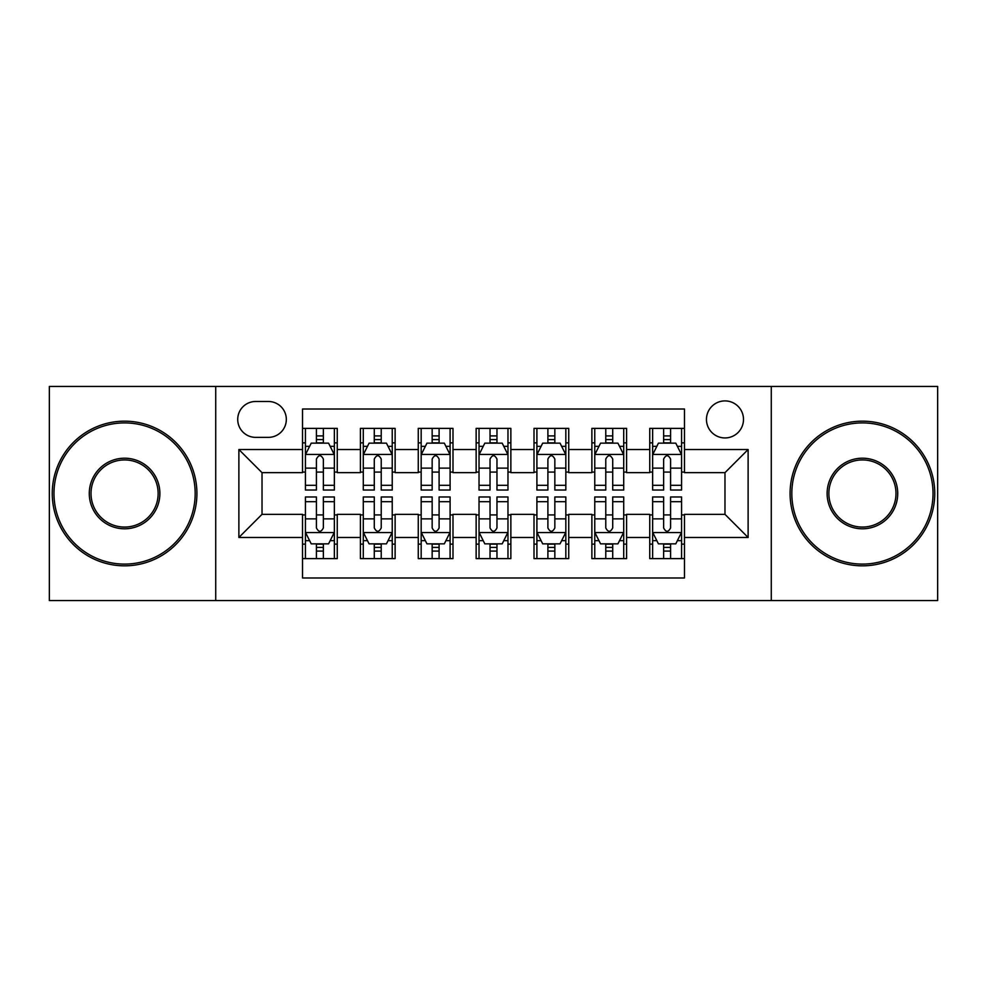 <?xml version="1.0" encoding="UTF-8"?>
<svg xmlns="http://www.w3.org/2000/svg" width="987" height="987" viewBox="0 0 987 987"><rect width="100%" height="100%" fill="white"/><g stroke="black" fill="none" stroke-linecap="round" stroke-linejoin="round"><path stroke-width="1.48" d="M724.976 400.907A18.519 18.519 0 0 0 706.458 419.426A18.519 18.519 0 0 0 724.976 437.944A18.519 18.519 0 0 0 743.495 419.426A18.519 18.519 0 0 0 724.976 400.907M771.279 600.565L937.65 600.565L937.65 386.435L771.279 386.435L771.279 600.565L215.721 600.565L215.721 386.435L49.35 386.435L49.35 600.565L215.721 600.565M684.472 428.395L649.742 428.395L649.742 449.517L626.597 449.517L626.597 472.662L649.742 472.662L649.742 449.517M626.597 449.517L626.597 428.395L591.879 428.395L591.879 449.517L568.734 449.517L568.734 472.662L591.879 472.662L591.879 449.517M568.734 449.517L568.734 428.395L534.004 428.395L534.004 449.517L510.859 449.517L510.859 472.662L534.004 472.662L534.004 449.517M510.859 449.517L510.859 428.395L476.141 428.395L476.141 449.517L452.996 449.517L452.996 472.662L476.141 472.662L476.141 449.517M452.996 449.517L452.996 428.395L418.266 428.395L418.266 449.517L395.121 449.517L395.121 472.662L418.266 472.662L418.266 449.517M395.121 449.517L395.121 428.395L360.403 428.395L360.403 472.662L337.258 472.662L337.258 428.395L302.528 428.395M302.528 558.605L337.258 558.605L337.258 514.338L360.403 514.338L360.403 558.605L395.121 558.605L395.121 514.338L418.266 514.338L418.266 537.483L395.121 537.483M418.266 537.483L418.266 558.605L452.996 558.605L452.996 514.338L476.141 514.338L476.141 537.483L452.996 537.483M476.141 537.483L476.141 558.605L510.859 558.605L510.859 514.338L534.004 514.338L534.004 537.483L510.859 537.483M534.004 537.483L534.004 558.605L568.734 558.605L568.734 514.338L591.879 514.338L591.879 537.483L568.734 537.483M591.879 537.483L591.879 558.605L626.597 558.605L626.597 514.338L649.742 514.338L649.742 537.483L626.597 537.483M255.658 437.364L268.39 437.364A17.939 17.939 0 0 0 286.329 419.426A17.939 17.939 0 0 0 268.39 401.487L255.658 401.487A17.939 17.939 0 0 0 237.719 419.426A17.939 17.939 0 0 0 255.658 437.364M771.279 386.435L215.721 386.435M684.472 449.517L684.472 409.013L302.528 409.013L302.528 472.662L262.024 472.662L262.024 514.338L302.528 514.338L302.528 577.987L684.472 577.987L684.472 514.338L724.976 514.338L724.976 472.662L684.472 472.662L684.472 449.517L748.121 449.517L748.121 537.483L684.472 537.483M302.528 537.483L238.879 537.483L238.879 449.517L302.528 449.517M649.742 537.483L649.742 558.605L684.472 558.605M302.528 442.867L305.427 442.867M316.42 442.867L323.366 442.867M334.359 442.867L337.258 442.867M302.528 472.082L305.427 472.082M316.42 472.082L323.366 472.082M334.359 472.082L337.258 472.082M302.528 514.918L305.427 514.918M316.42 514.918L323.366 514.918M334.359 514.918L337.258 514.918M302.528 544.133L305.427 544.133M316.42 544.133L323.366 544.133M334.359 544.133L337.258 544.133M360.403 472.082L363.29 472.082M374.283 472.082L381.229 472.082M392.234 472.082L395.121 472.082M360.403 442.867L363.29 442.867M374.283 442.867L381.229 442.867M392.234 442.867L395.121 442.867M360.403 514.918L363.29 514.918M374.283 514.918L381.229 514.918M392.234 514.918L395.121 514.918M360.403 544.133L363.29 544.133M374.283 544.133L381.229 544.133M392.234 544.133L395.121 544.133M418.266 514.918L421.165 514.918M432.158 514.918L439.104 514.918M450.097 514.918L452.996 514.918M418.266 544.133L421.165 544.133M432.158 544.133L439.104 544.133M450.097 544.133L452.996 544.133M418.266 442.867L421.165 442.867M432.158 442.867L439.104 442.867M450.097 442.867L452.996 442.867M418.266 472.082L421.165 472.082M432.158 472.082L439.104 472.082M450.097 472.082L452.996 472.082M476.141 514.918L479.028 514.918M490.033 514.918L496.967 514.918M507.972 514.918L510.859 514.918M476.141 544.133L479.028 544.133M490.033 544.133L496.967 544.133M507.972 544.133L510.859 544.133M476.141 442.867L479.028 442.867M490.033 442.867L496.967 442.867M507.972 442.867L510.859 442.867M476.141 472.082L479.028 472.082M490.033 472.082L496.967 472.082M507.972 472.082L510.859 472.082M534.004 514.918L536.903 514.918M547.896 514.918L554.842 514.918M565.835 514.918L568.734 514.918M534.004 544.133L536.903 544.133M547.896 544.133L554.842 544.133M565.835 544.133L568.734 544.133M534.004 442.867L536.903 442.867M547.896 442.867L554.842 442.867M565.835 442.867L568.734 442.867M534.004 472.082L536.903 472.082M547.896 472.082L554.842 472.082M565.835 472.082L568.734 472.082M591.879 514.918L594.766 514.918M605.771 514.918L612.717 514.918M623.71 514.918L626.597 514.918M591.879 544.133L594.766 544.133M605.771 544.133L612.717 544.133M623.71 544.133L626.597 544.133M591.879 442.867L594.766 442.867M605.771 442.867L612.717 442.867M623.71 442.867L626.597 442.867M591.879 472.082L594.766 472.082M605.771 472.082L612.717 472.082M623.71 472.082L626.597 472.082M649.742 514.918L652.641 514.918M663.634 514.918L670.58 514.918M681.573 514.918L684.472 514.918M649.742 544.133L652.641 544.133M663.634 544.133L670.58 544.133M681.573 544.133L684.472 544.133M649.742 442.867L652.641 442.867M663.634 442.867L670.58 442.867M681.573 442.867L684.472 442.867M649.742 472.082L652.641 472.082M663.634 472.082L670.58 472.082M681.573 472.082L684.472 472.082M262.024 472.662L238.879 449.517M262.024 514.338L238.879 537.483M748.121 449.517L724.976 472.662M748.121 537.483L724.976 514.338M323.366 435.921L316.42 435.921M334.359 485.308L323.366 485.308L323.366 490.033L334.359 490.033L334.359 454.723L328.572 443.151L311.213 443.151L305.427 454.723L305.427 490.033L316.42 490.033L316.42 485.308L305.427 485.308M305.427 454.723L305.427 428.395M334.359 454.723L334.359 428.395M316.42 443.151L316.42 428.395M323.366 428.395L323.366 443.151M323.366 485.308L323.366 459.066C321.046 454.612 318.739 454.612 316.42 459.066L316.42 485.308M316.42 551.079L323.366 551.079M305.427 501.692L316.42 501.692L316.42 496.967L305.427 496.967L305.427 532.277L311.213 543.849L328.572 543.849L334.359 532.277L334.359 496.967L323.366 496.967L323.366 501.692L334.359 501.692M334.359 532.277L334.359 558.605M305.427 532.277L305.427 558.605M323.366 543.849L323.366 558.605M316.42 558.605L316.42 543.849M316.42 501.692L316.42 527.934C318.727 532.388 321.046 532.388 323.366 527.934L323.366 501.692M124.584 422.905A70.595 70.595 0 0 0 53.977 493.5A70.595 70.595 0 0 0 124.584 564.095A70.595 70.595 0 0 0 195.179 493.5A70.595 70.595 0 0 0 124.584 422.905M124.584 565.835A72.335 72.335 0 0 1 52.249 493.5A72.335 72.335 0 0 1 124.584 421.165A72.335 72.335 0 0 1 196.919 493.5A72.335 72.335 0 0 1 124.584 565.835M124.584 458.202A35.298 35.298 0 0 1 159.882 493.5A35.298 35.298 0 0 1 124.584 528.798A35.298 35.298 0 0 1 89.274 493.5A35.298 35.298 0 0 1 124.584 458.202M124.584 527.07A33.57 33.57 0 0 0 158.142 493.5A33.57 33.57 0 0 0 124.584 459.93A33.57 33.57 0 0 0 91.014 493.5A33.57 33.57 0 0 0 124.584 527.07M862.416 422.905A70.595 70.595 0 0 0 791.821 493.5A70.595 70.595 0 0 0 862.416 564.095A70.595 70.595 0 0 0 933.023 493.5A70.595 70.595 0 0 0 862.416 422.905M862.416 565.835A72.335 72.335 0 0 1 790.081 493.5A72.335 72.335 0 0 1 862.416 421.165A72.335 72.335 0 0 1 934.751 493.5A72.335 72.335 0 0 1 862.416 565.835M862.416 458.202A35.298 35.298 0 0 1 897.726 493.5A35.298 35.298 0 0 1 862.416 528.798A35.298 35.298 0 0 1 827.118 493.5A35.298 35.298 0 0 1 862.416 458.202M862.416 527.07A33.57 33.57 0 0 0 895.986 493.5A33.57 33.57 0 0 0 862.416 459.93A33.57 33.57 0 0 0 828.858 493.5A33.57 33.57 0 0 0 862.416 527.07M381.229 435.921L374.283 435.921M392.234 485.308L381.229 485.308L381.229 490.033L392.234 490.033L392.234 454.723L386.435 443.151L369.076 443.151L363.29 454.723L363.29 490.033L374.283 490.033L374.283 485.308L363.29 485.308M363.29 454.723L363.29 428.395M392.234 454.723L392.234 428.395M374.283 443.151L374.283 428.395M381.229 428.395L381.229 443.151M381.229 485.308L381.229 459.066C378.922 454.612 376.602 454.612 374.283 459.066L374.283 485.308M439.104 435.921L432.158 435.921M450.097 485.308L439.104 485.308L439.104 490.033L450.097 490.033L450.097 454.723L444.31 443.151L426.952 443.151L421.165 454.723L421.165 490.033L432.158 490.033L432.158 485.308L421.165 485.308M421.165 454.723L421.165 428.395M450.097 454.723L450.097 428.395M432.158 443.151L432.158 428.395M439.104 428.395L439.104 443.151M439.104 485.308L439.104 459.066C436.797 454.612 434.477 454.612 432.158 459.066L432.158 485.308M496.967 435.921L490.033 435.921M507.972 485.308L496.967 485.308L496.967 490.033L507.972 490.033L507.972 454.723L502.186 443.151L484.814 443.151L479.028 454.723L479.028 490.033L490.033 490.033L490.033 485.308L479.028 485.308M479.028 454.723L479.028 428.395M507.972 454.723L507.972 428.395M490.033 443.151L490.033 428.395M496.967 428.395L496.967 443.151M496.967 485.308L496.967 459.066C494.66 454.612 492.34 454.612 490.033 459.066L490.033 485.308M554.842 435.921L547.896 435.921M565.835 485.308L554.842 485.308L554.842 490.033L565.835 490.033L565.835 454.723L560.048 443.151L542.69 443.151L536.903 454.723L536.903 490.033L547.896 490.033L547.896 485.308L536.903 485.308M536.903 454.723L536.903 428.395M565.835 454.723L565.835 428.395M547.896 443.151L547.896 428.395M554.842 428.395L554.842 443.151M554.842 485.308L554.842 459.066C552.535 454.612 550.215 454.612 547.896 459.066L547.896 485.308M374.283 551.079L381.229 551.079M363.29 501.692L374.283 501.692L374.283 496.967L363.29 496.967L363.29 532.277L369.076 543.849L386.435 543.849L392.234 532.277L392.234 496.967L381.229 496.967L381.229 501.692L392.234 501.692M392.234 532.277L392.234 558.605M363.29 532.277L363.29 558.605M381.229 543.849L381.229 558.605M374.283 558.605L374.283 543.849M374.283 501.692L374.283 527.934C376.602 532.388 378.909 532.388 381.229 527.934L381.229 501.692M432.158 551.079L439.104 551.079M421.165 501.692L432.158 501.692L432.158 496.967L421.165 496.967L421.165 532.277L426.952 543.849L444.31 543.849L450.097 532.277L450.097 496.967L439.104 496.967L439.104 501.692L450.097 501.692M450.097 532.277L450.097 558.605M421.165 532.277L421.165 558.605M439.104 543.849L439.104 558.605M432.158 558.605L432.158 543.849M432.158 501.692L432.158 527.934C434.465 532.388 436.785 532.388 439.104 527.934L439.104 501.692M490.033 551.079L496.967 551.079M479.028 501.692L490.033 501.692L490.033 496.967L479.028 496.967L479.028 532.277L484.814 543.849L502.186 543.849L507.972 532.277L507.972 496.967L496.967 496.967L496.967 501.692L507.972 501.692M507.972 532.277L507.972 558.605M479.028 532.277L479.028 558.605M496.967 543.849L496.967 558.605M490.033 558.605L490.033 543.849M490.033 501.692L490.033 527.934C492.34 532.388 494.66 532.388 496.967 527.934L496.967 501.692M547.896 551.079L554.842 551.079M536.903 501.692L547.896 501.692L547.896 496.967L536.903 496.967L536.903 532.277L542.69 543.849L560.048 543.849L565.835 532.277L565.835 496.967L554.842 496.967L554.842 501.692L565.835 501.692M565.835 532.277L565.835 558.605M536.903 532.277L536.903 558.605M554.842 543.849L554.842 558.605M547.896 558.605L547.896 543.849M547.896 501.692L547.896 527.934C550.203 532.388 552.523 532.388 554.842 527.934L554.842 501.692M612.717 435.921L605.771 435.921M623.71 485.308L612.717 485.308L612.717 490.033L623.71 490.033L623.71 454.723L617.924 443.151L600.565 443.151L594.766 454.723L594.766 490.033L605.771 490.033L605.771 485.308L594.766 485.308M594.766 454.723L594.766 428.395M623.71 454.723L623.71 428.395M605.771 443.151L605.771 428.395M612.717 428.395L612.717 443.151M612.717 485.308L612.717 459.066C610.398 454.612 608.091 454.612 605.771 459.066L605.771 485.308M605.771 551.079L612.717 551.079M594.766 501.692L605.771 501.692L605.771 496.967L594.766 496.967L594.766 532.277L600.565 543.849L617.924 543.849L623.71 532.277L623.71 496.967L612.717 496.967L612.717 501.692L623.71 501.692M623.71 532.277L623.71 558.605M594.766 532.277L594.766 558.605M612.717 543.849L612.717 558.605M605.771 558.605L605.771 543.849M605.771 501.692L605.771 527.934C608.078 532.388 610.398 532.388 612.717 527.934L612.717 501.692M670.58 435.921L663.634 435.921M681.573 485.308L670.58 485.308L670.58 490.033L681.573 490.033L681.573 454.723L675.787 443.151L658.428 443.151L652.641 454.723L652.641 490.033L663.634 490.033L663.634 485.308L652.641 485.308M652.641 454.723L652.641 428.395M681.573 454.723L681.573 428.395M663.634 443.151L663.634 428.395M670.58 428.395L670.58 443.151M670.58 485.308L670.58 459.066C668.273 454.612 665.954 454.612 663.634 459.066L663.634 485.308M663.634 551.079L670.58 551.079M652.641 501.692L663.634 501.692L663.634 496.967L652.641 496.967L652.641 532.277L658.428 543.849L675.787 543.849L681.573 532.277L681.573 496.967L670.58 496.967L670.58 501.692L681.573 501.692M681.573 532.277L681.573 558.605M652.641 532.277L652.641 558.605M670.58 543.849L670.58 558.605M663.634 558.605L663.634 543.849M663.634 501.692L663.634 527.934C665.954 532.388 668.261 532.388 670.58 527.934L670.58 501.692M360.403 537.483L337.258 537.483M360.403 449.517L337.258 449.517M334.211 454.439L305.563 454.439M305.427 446.334L309.622 446.334M330.164 446.334L334.359 446.334M316.42 468.134L305.427 468.134M334.359 468.134L323.366 468.134M323.366 439.597L316.42 439.597M305.563 532.561L334.211 532.561M334.359 540.666L330.164 540.666M309.622 540.666L305.427 540.666M323.366 518.866L334.359 518.866M305.427 518.866L316.42 518.866M316.42 547.403L323.366 547.403M392.086 454.439L363.438 454.439M363.29 446.334L367.485 446.334M388.039 446.334L392.234 446.334M374.283 468.134L363.29 468.134M392.234 468.134L381.229 468.134M381.229 439.597L374.283 439.597M449.949 454.439L421.313 454.439M421.165 446.334L425.36 446.334M445.902 446.334L450.097 446.334M432.158 468.134L421.165 468.134M450.097 468.134L439.104 468.134M439.104 439.597L432.158 439.597M507.824 454.439L479.176 454.439M479.028 446.334L483.223 446.334M503.777 446.334L507.972 446.334M490.033 468.134L479.028 468.134M507.972 468.134L496.967 468.134M496.967 439.597L490.033 439.597M565.687 454.439L537.051 454.439M536.903 446.334L541.098 446.334M561.64 446.334L565.835 446.334M547.896 468.134L536.903 468.134M565.835 468.134L554.842 468.134M554.842 439.597L547.896 439.597M363.438 532.561L392.086 532.561M392.234 540.666L388.039 540.666M367.485 540.666L363.29 540.666M381.229 518.866L392.234 518.866M363.29 518.866L374.283 518.866M374.283 547.403L381.229 547.403M421.313 532.561L449.949 532.561M450.097 540.666L445.902 540.666M425.36 540.666L421.165 540.666M439.104 518.866L450.097 518.866M421.165 518.866L432.158 518.866M432.158 547.403L439.104 547.403M479.176 532.561L507.824 532.561M507.972 540.666L503.777 540.666M483.223 540.666L479.028 540.666M496.967 518.866L507.972 518.866M479.028 518.866L490.033 518.866M490.033 547.403L496.967 547.403M537.051 532.561L565.687 532.561M565.835 540.666L561.64 540.666M541.098 540.666L536.903 540.666M554.842 518.866L565.835 518.866M536.903 518.866L547.896 518.866M547.896 547.403L554.842 547.403M623.562 454.439L594.914 454.439M594.766 446.334L598.961 446.334M619.515 446.334L623.71 446.334M605.771 468.134L594.766 468.134M623.71 468.134L612.717 468.134M612.717 439.597L605.771 439.597M594.914 532.561L623.562 532.561M623.71 540.666L619.515 540.666M598.961 540.666L594.766 540.666M612.717 518.866L623.71 518.866M594.766 518.866L605.771 518.866M605.771 547.403L612.717 547.403M681.437 454.439L652.789 454.439M652.641 446.334L656.836 446.334M677.378 446.334L681.573 446.334M663.634 468.134L652.641 468.134M681.573 468.134L670.58 468.134M670.58 439.597L663.634 439.597M652.789 532.561L681.437 532.561M681.573 540.666L677.378 540.666M656.836 540.666L652.641 540.666M670.58 518.866L681.573 518.866M652.641 518.866L663.634 518.866M663.634 547.403L670.58 547.403"/></g></svg>
